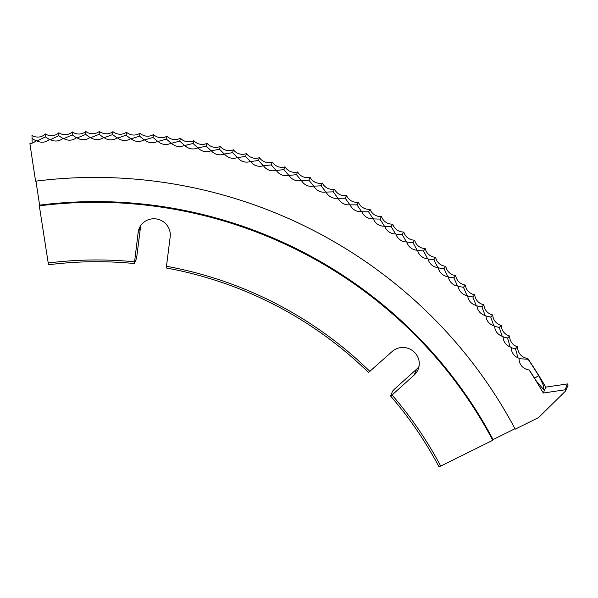 <?xml version="1.0" encoding="UTF-8"?>
<svg xmlns="http://www.w3.org/2000/svg" width="598" height="598" viewBox="0 0 598 598"><rect width="100%" height="100%" fill="white"/><g stroke="black" fill="none" stroke-linecap="round" stroke-linejoin="round"><path stroke-width="0.9" d="M565.671 390.928L568.1 385.052L567.472 383.931L545.742 387.138A509.033 495.383 -157.5 0 0 527.75 358.411L528.116 359.278A509.033 495.383 -157.5 0 1 538.611 375.574L543.32 385.082L543.634 389.545L536.346 381.061A509.033 495.383 -157.5 0 0 529.574 370.401L529.058 369.923A509.033 495.383 -157.5 0 1 543.313 393.021L565.043 389.814L565.671 390.928L538.559 417.598L515.214 429.17A466.216 453.718 -157.5 0 0 35.574 181.187L29.9 143.669A11.018 10.719 -157.5 0 0 36.254 140.545A11.018 10.719 -157.5 0 0 49.694 139.199A11.018 10.719 -157.5 0 0 63.171 138.205A11.018 10.719 -157.5 0 0 76.679 137.562A11.018 10.719 -157.5 0 0 90.208 137.278A11.018 10.719 -157.5 0 0 103.746 137.353A11.018 10.719 -157.5 0 0 117.29 137.779A11.018 10.719 -157.5 0 0 130.82 138.564A11.018 10.719 -157.5 0 0 144.327 139.7A11.018 10.719 -157.5 0 0 157.805 141.195A11.018 10.719 -157.5 0 0 171.252 143.042A11.018 10.719 -157.5 0 0 184.64 145.239A11.018 10.719 -157.5 0 0 197.975 147.781A11.018 10.719 -157.5 0 0 211.244 150.681A11.018 10.719 -157.5 0 0 224.437 153.918A11.018 10.719 -157.5 0 0 237.541 157.506A11.018 10.719 -157.5 0 0 250.555 161.43A11.018 10.719 -157.5 0 0 263.456 165.698A11.018 10.719 -157.5 0 0 276.246 170.295A11.018 10.719 -157.5 0 0 288.909 175.229A11.018 10.719 -157.5 0 0 301.444 180.491A11.018 10.719 -157.5 0 0 313.838 186.083A11.018 10.719 -157.5 0 0 326.074 191.988A11.018 10.719 -157.5 0 0 338.154 198.207A11.018 10.719 -157.5 0 0 350.069 204.748A11.018 10.719 -157.5 0 0 361.805 211.587A11.018 10.719 -157.5 0 0 373.354 218.733A11.018 10.719 -157.5 0 0 384.716 226.179A11.018 10.719 -157.5 0 0 395.869 233.915A11.018 10.719 -157.5 0 0 406.812 241.936A11.018 10.719 -157.5 0 0 417.546 250.241A11.018 10.719 -157.5 0 0 428.048 258.814A11.018 10.719 -157.5 0 0 438.319 267.657A11.018 10.719 -157.5 0 0 448.351 276.769A11.018 10.719 -157.5 0 0 458.135 286.136A11.018 10.719 -157.5 0 0 467.666 295.748A11.018 10.719 -157.5 0 0 476.935 305.6A11.018 10.719 -157.5 0 0 485.935 315.692A11.018 10.719 -157.5 0 0 494.658 326.007A11.018 10.719 -157.5 0 0 503.105 336.547A11.018 10.719 -157.5 0 0 511.268 347.296A11.018 10.719 -157.5 0 0 519.131 358.254A11.018 10.719 -157.5 0 0 529.058 369.923M414.167 375.058L392.056 394.994A381.756 371.515 22.5 0 1 440.711 466.089L438.887 466.604A379.461 369.28 -157.5 0 0 390.591 396.011L392.617 391.107L394.486 389.111L416.604 369.183L414.167 375.058A16.198 15.765 -157.5 0 0 418.099 369.504A16.198 15.765 -157.5 0 0 417.419 356.229A16.198 15.765 -157.5 0 0 392.086 351.564L368.51 372.509A379.461 369.28 -157.5 0 0 166.394 268.016L166.476 266.282A381.756 371.515 22.5 0 1 369.975 371.493M140.724 225.596A16.198 15.765 -157.5 0 0 140.552 226.784L138.123 232.667L134.371 263.539A379.461 369.28 -157.5 0 0 48.498 264.772L39.311 205.847A440.763 428.945 22.5 0 1 492.767 440.292L493.058 439.582L514.983 428.721M166.476 266.282L170.183 236.838A16.198 15.765 -157.5 0 0 168.464 227.517A16.198 15.765 -157.5 0 0 153.365 218.778A16.198 15.765 -157.5 0 0 139.199 228.406A16.198 15.765 -157.5 0 0 138.123 232.667M527.75 358.411A11.018 10.719 22.5 0 1 517.666 346.87A11.018 10.719 22.5 0 1 509.653 336.016A11.018 10.719 22.5 0 1 501.348 325.372A11.018 10.719 22.5 0 1 492.759 314.944A11.018 10.719 22.5 0 1 483.902 304.733A11.018 10.719 22.5 0 1 474.76 294.762A11.018 10.719 22.5 0 1 465.364 285.029A11.018 10.719 22.5 0 1 455.706 275.536A11.018 10.719 22.5 0 1 445.794 266.304A11.018 10.719 22.5 0 1 435.643 257.327A11.018 10.719 22.5 0 1 425.253 248.611A11.018 10.719 22.5 0 1 414.638 240.172A11.018 10.719 22.5 0 1 403.8 232.009A11.018 10.719 22.5 0 1 392.744 224.13A11.018 10.719 22.5 0 1 381.487 216.543A11.018 10.719 22.5 0 1 370.035 209.248A11.018 10.719 22.5 0 1 358.389 202.251A11.018 10.719 22.5 0 1 346.563 195.561A11.018 10.719 22.5 0 1 334.566 189.177A11.018 10.719 22.5 0 1 322.404 183.115A11.018 10.719 22.5 0 1 310.085 177.367A11.018 10.719 22.5 0 1 297.625 171.94A11.018 10.719 22.5 0 1 285.022 166.842A11.018 10.719 22.5 0 1 272.299 162.08A11.018 10.719 22.5 0 1 259.45 157.648A11.018 10.719 22.5 0 1 246.488 153.551A11.018 10.719 22.5 0 1 233.437 149.792A11.018 10.719 22.5 0 1 220.281 146.375A11.018 10.719 22.5 0 1 207.05 143.311A11.018 10.719 22.5 0 1 193.752 140.59A11.018 10.719 22.5 0 1 180.387 138.213A11.018 10.719 22.5 0 1 166.962 136.195A11.018 10.719 22.5 0 1 153.499 134.528A11.018 10.719 22.5 0 1 140.007 133.212A11.018 10.719 22.5 0 1 126.484 132.248A11.018 10.719 22.5 0 1 112.947 131.642A11.018 10.719 22.5 0 1 99.41 131.396A11.018 10.719 22.5 0 1 85.873 131.5A11.018 10.719 22.5 0 1 72.358 131.964A11.018 10.719 22.5 0 1 58.858 132.778A11.018 10.719 22.5 0 1 45.396 133.952A11.018 10.719 22.5 0 1 31.978 135.477A11.975 1.39 -97.2 0 1 32.023 138.385A13.829 1.607 -97.2 0 1 32.12 143.154M416.604 369.183A16.198 15.765 -157.5 0 0 419.004 366.432M140.552 226.784L136.882 255.922L136.396 258.635L134.371 263.539M440.711 466.089L492.767 440.292M35.97 181.134L39.603 205.144L39.311 205.847M47.96 263.038A381.756 371.515 22.5 0 1 134.445 261.804M392.056 394.994L390.591 396.011M545.742 387.138L543.313 393.021M32.023 138.385L35.985 140.814M37.098 141.016L45.381 136.867L49.432 139.439M50.434 139.64L58.783 135.701L62.917 138.43M63.822 138.616L72.216 134.886L76.439 137.772M77.247 137.951L85.678 134.43L89.977 137.465M90.709 137.637L99.148 134.318L103.521 137.525M104.187 137.69L112.633 134.572L117.073 137.936M117.671 138.093L126.103 135.17L130.611 138.706M131.149 138.848L139.566 136.127L144.125 139.827M144.619 139.969L152.998 137.435L157.618 141.307M158.059 141.442L166.401 139.102L171.065 143.139M171.469 143.266L179.759 141.113L184.468 145.329M184.834 145.449L193.064 143.475L197.811 147.87M197.96 147.923L206.31 146.181L211.087 150.756M211.229 150.808L219.481 149.238L224.28 153.992M224.414 154.037L232.57 152.639L237.384 157.566M237.518 157.618L245.569 156.377L250.398 161.49M250.659 161.587L258.471 160.458L263.299 165.751M263.554 165.848L271.26 164.869L276.089 170.348M276.336 170.445L283.93 169.615L288.752 175.274M288.998 175.378L296.473 174.691L301.28 180.536M301.399 180.589L308.882 180.088L313.666 186.12M313.786 186.172L321.141 185.814L325.895 192.025M326.022 192.085L333.25 191.846L337.96 198.244M338.102 198.304L345.196 198.2L349.86 204.778M350.002 204.845L356.969 204.86L361.581 211.617M361.865 211.752L368.562 211.827L373.107 218.756M373.414 218.905L379.962 219.085L384.439 226.194M384.776 226.358L391.174 226.642L395.57 233.923M395.928 234.11L402.17 234.483L406.483 241.936M406.7 242.055L412.964 242.616L417.172 250.226M417.598 250.457L423.534 251.018L427.637 258.792M428.101 259.054L433.871 259.689L437.863 267.62M438.364 267.911L443.985 268.629L447.842 276.71M448.395 277.038L453.845 277.823L457.567 286.053M458.173 286.42L463.457 287.264L467.031 295.636M467.696 296.047L472.816 296.959L476.225 305.458M476.957 305.922L481.913 306.886L485.15 315.505M485.95 316.036L490.734 317.045L493.791 325.775M494.673 326.373L499.285 327.427L502.141 336.255M503.105 336.928L507.553 338.027L510.191 346.937M511.253 347.707L515.528 348.828L517.95 357.813M519.109 358.68L528.116 359.278M507.553 338.027A11.975 1.42 142.8 0 1 509.653 336.016M515.528 348.828A11.975 1.48 144.3 0 1 517.666 346.87M499.285 327.427A11.975 1.353 141.3 0 1 501.348 325.372M490.734 317.045A11.975 1.293 139.8 0 1 492.759 314.944M481.913 306.886A11.975 1.226 138.3 0 1 483.902 304.733M472.816 296.959A11.975 1.159 136.8 0 1 474.76 294.762M463.457 287.264A11.975 1.091 135.2 0 1 465.364 285.029M453.845 277.823A11.975 1.024 133.7 0 1 455.706 275.536M443.985 268.629A11.975 0.957 132.2 0 1 445.794 266.304M433.871 259.689A11.975 0.882 130.7 0 1 435.643 257.327M423.534 251.018A11.975 0.815 129.2 0 1 425.253 248.611M412.964 242.616A11.975 0.748 127.7 0 1 414.638 240.172M402.17 234.483A11.975 0.673 126.2 0 1 403.8 232.009M391.174 226.642A11.975 0.598 124.7 0 1 392.744 224.13M379.962 219.085A11.975 0.531 123.2 0 1 381.487 216.543M368.562 211.827A11.975 0.456 121.7 0 1 370.035 209.248M356.969 204.86A11.975 0.381 120.2 0 1 358.389 202.251M345.196 198.2L346.563 195.561M333.25 191.846L334.566 189.177M321.141 185.814L322.404 183.115M308.882 180.088L310.085 177.367M296.473 174.691L297.625 171.94M283.93 169.615L285.022 166.842M271.26 164.869L272.299 162.08M258.471 160.458L259.45 157.648M245.569 156.377L246.488 153.551M232.57 152.639L233.437 149.792M219.481 149.238A11.975 0.426 103.8 0 0 220.281 146.375M206.31 146.181A11.975 0.501 102.3 0 0 207.05 143.311M193.064 143.475A11.975 0.568 100.8 0 0 193.752 140.59M179.759 141.113A11.975 0.643 99.3 0 0 180.387 138.213M166.401 139.102A11.975 0.718 97.8 0 0 166.962 136.195M152.998 137.435A11.975 0.785 96.3 0 0 153.499 134.528M139.566 136.127A11.975 0.86 94.8 0 0 140.007 133.212M126.103 135.17A11.975 0.927 93.3 0 0 126.484 132.248M112.633 134.572A11.975 0.994 91.8 0 0 112.947 131.642M99.148 134.318A11.975 1.061 90.3 0 0 99.41 131.396M85.678 134.43A11.975 1.129 88.8 0 0 85.873 131.5M72.216 134.886A11.975 1.196 87.3 0 0 72.358 131.964M58.783 135.701A11.975 1.263 85.8 0 0 58.858 132.778M45.381 136.867A11.975 1.331 84.3 0 0 45.396 133.952M567.472 383.931L565.043 389.814M39.603 205.144A440.763 428.945 22.5 0 1 493.058 439.582M538.611 375.574A13.829 1.899 -31.7 0 0 534.649 378.325"/></g></svg>
